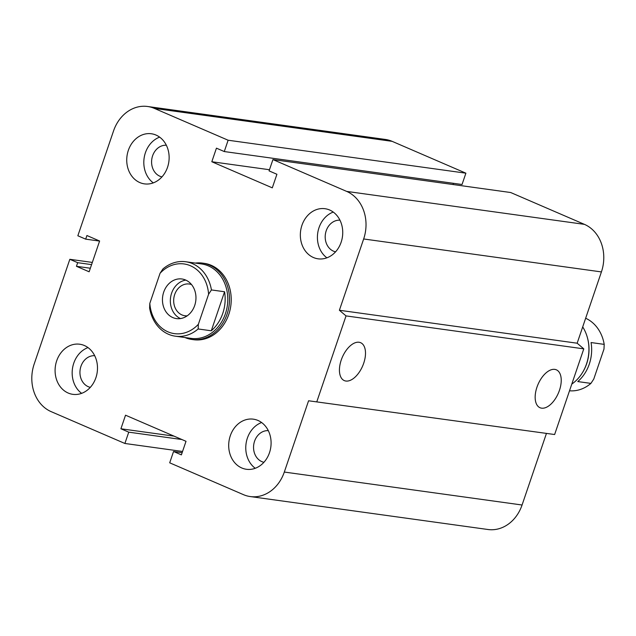 <?xml version="1.0" encoding="UTF-8"?>
<svg xmlns="http://www.w3.org/2000/svg" width="636" height="636" viewBox="0 0 636 636"><rect width="100%" height="100%" fill="white"/><g stroke="black" fill="none" stroke-linecap="round" stroke-linejoin="round"><path stroke-width="0.95" d="M195.276 263.081A38.542 32.182 97.9 0 1 202.487 263.105L204.204 263.344A38.542 32.182 97.9 0 1 230.789 305.924A38.542 32.182 97.9 0 1 193.622 339.704L191.905 339.465A38.542 32.182 97.9 0 1 184.957 337.533M90.312 387.356A16.011 13.372 97.9 0 1 88.245 386.688A16.011 13.372 97.9 0 1 80.343 368.538A16.011 13.372 97.9 0 1 94.692 355.699M84.373 345.523A25.297 21.115 97.9 0 1 96.68 375.002A25.297 21.115 97.9 0 1 72.814 394.336A25.297 21.115 97.9 0 1 55.372 366.384A25.297 21.115 97.9 0 1 79.762 344.227A25.297 21.115 97.9 0 1 84.373 345.523M81.654 393.342A25.297 21.115 97.9 0 1 72.448 368.753A25.297 21.115 97.9 0 1 87.999 347.59M161.957 176.895A16.011 13.372 97.9 0 1 159.89 176.236A16.011 13.372 97.9 0 1 151.988 158.078A16.011 13.372 97.9 0 1 166.346 145.239M156.019 135.063A25.297 21.115 97.9 0 1 168.325 164.541A25.297 21.115 97.9 0 1 144.459 183.876A25.297 21.115 97.9 0 1 127.017 155.923A25.297 21.115 97.9 0 1 151.408 133.767A25.297 21.115 97.9 0 1 156.019 135.063M153.3 182.882A25.297 21.115 97.9 0 1 144.094 158.292A25.297 21.115 97.9 0 1 159.644 137.13M335.562 251.84A16.011 13.372 97.9 0 1 333.495 251.172A16.011 13.372 97.9 0 1 325.592 233.022A16.011 13.372 97.9 0 1 339.95 220.183M329.631 209.999A25.297 21.115 97.9 0 1 341.93 239.478A25.297 21.115 97.9 0 1 318.064 258.82A25.297 21.115 97.9 0 1 300.621 230.868A25.297 21.115 97.9 0 1 325.012 208.711A25.297 21.115 97.9 0 1 329.631 209.999M326.904 257.819A25.297 21.115 97.9 0 1 317.698 233.229A25.297 21.115 97.9 0 1 333.248 212.074M263.916 462.3A16.011 13.372 97.9 0 1 261.849 461.633A16.011 13.372 97.9 0 1 253.947 443.483A16.011 13.372 97.9 0 1 268.305 430.644M257.985 420.46A25.297 21.115 97.9 0 1 270.284 449.938A25.297 21.115 97.9 0 1 246.418 469.281A25.297 21.115 97.9 0 1 228.976 441.328A25.297 21.115 97.9 0 1 253.367 419.172A25.297 21.115 97.9 0 1 257.985 420.46M255.259 468.279A25.297 21.115 97.9 0 1 246.053 443.69A25.297 21.115 97.9 0 1 261.603 422.535M541.594 408.161A20.638 11.066 -66.7 0 1 540.012 407.724A20.638 11.066 -66.7 0 1 538.04 384.375A20.638 11.066 -66.7 0 1 556.389 369.834A20.638 11.066 -66.7 0 1 558.925 391.776A20.638 11.066 -66.7 0 1 541.594 408.161M345.873 381.036A20.638 11.066 -66.7 0 1 344.291 380.598A20.638 11.066 -66.7 0 1 342.311 357.249A20.638 11.066 -66.7 0 1 360.66 342.709A20.638 11.066 -66.7 0 1 363.196 364.643A20.638 11.066 -66.7 0 1 345.873 381.036M272.931 159.572L510.692 192.525L584.428 224.357A37.341 31.172 97.9 0 1 601.418 271.922L577.154 343.209L583.792 348.854L554.632 434.523L308.579 400.775L284.308 472.055A37.341 31.172 97.9 0 1 250.25 496.557A37.341 31.172 97.9 0 1 243.437 494.649L169.701 462.817L173.549 451.496L181.387 454.883L186.014 441.305L125.531 415.197L120.912 428.775L128.75 432.162L124.895 443.475L51.158 411.643A37.341 31.172 97.9 0 1 34.169 364.078L69.833 259.305L77.679 262.684L76.447 266.309L89.135 271.787L99.614 241.012L86.917 235.527L85.685 239.152L77.846 235.765L113.518 130.992A37.341 31.172 97.9 0 1 147.576 106.49A37.341 31.172 97.9 0 1 154.389 108.398L228.125 140.23L224.277 151.551L216.439 148.164L211.812 161.743L272.295 187.851L276.914 174.272L269.076 170.885L272.931 159.572L346.668 191.404A37.341 31.172 97.9 0 1 363.657 238.969L339.393 310.257L346.032 315.901L316.871 401.57M583.792 348.854L346.032 315.901M577.154 343.209L339.393 310.257M554.632 434.523L308.579 400.775M546.34 433.728L522.069 505.008A37.341 31.172 97.9 0 1 488.011 529.51L250.25 496.557M269.473 169.733L211.812 161.743M147.576 106.49L385.337 139.443A37.341 31.172 97.9 0 1 392.158 141.351L465.894 173.183L462.038 184.504L224.277 151.551M465.894 173.183L228.125 140.23M91.576 264.616L77.679 262.684M90.344 268.233L76.447 266.309M92.323 262.422L69.833 259.305M182.556 451.465L124.895 443.475M181.888 439.524L128.75 432.162M174.041 436.137L120.912 428.775M182.135 452.689L173.549 451.496M453.452 183.311L453.031 184.535M99.59 241.076L85.685 239.152M198.146 328.963L198.36 324.304A35.171 29.367 97.9 0 1 167.96 331.833A35.171 29.367 97.9 0 1 149.826 303.356L149.611 308.015A37.58 31.379 -82.1 0 0 175.361 336.198A37.58 31.379 -82.1 0 0 198.146 328.963L211.279 330.784L224.572 291.757A37.58 31.379 97.9 0 1 211.279 330.784M198.36 324.304L208.592 294.23L211.43 289.937L224.572 291.757M211.43 289.937A37.58 31.379 -82.1 0 0 192.541 263.67A37.58 31.379 -82.1 0 0 185.68 261.746A37.58 31.379 -82.1 0 0 162.896 268.988L160.057 273.281A35.171 29.367 97.9 0 1 190.458 265.753A35.171 29.367 97.9 0 1 208.592 294.23M175.361 336.198L191.126 338.384A37.58 31.379 -82.1 0 0 226.583 309.653A37.58 31.379 -82.1 0 0 208.306 265.856A37.58 31.379 -82.1 0 0 201.445 263.932L185.68 261.746M160.057 273.281L149.826 303.356M187.207 315.83A16.011 13.372 97.9 0 1 184.893 315.75A16.011 13.372 97.9 0 1 174.685 294.532A16.011 13.372 97.9 0 1 189.29 284.022A16.011 13.372 97.9 0 1 191.539 284.578M194.703 305.479A19.994 16.695 97.9 0 1 176.466 318.596A19.994 16.695 97.9 0 1 162.673 296.503A19.994 16.695 97.9 0 1 181.952 278.989A19.994 16.695 97.9 0 1 194.703 305.479M180.481 318.572A19.994 16.695 97.9 0 1 170.559 297.592A19.994 16.695 97.9 0 1 185.815 280.102M202.487 263.105A38.542 32.182 97.9 0 1 209.522 265.077A38.542 32.182 97.9 0 1 228.268 309.994A38.542 32.182 97.9 0 1 191.905 339.465M591.067 342.55L604.2 344.37L603.993 349.029L593.754 379.104L590.916 383.397L577.774 381.576A37.58 31.379 -82.1 0 0 591.067 342.55M585.645 318.254A37.58 31.379 97.9 0 1 604.2 344.37M590.916 383.397A37.58 31.379 97.9 0 1 569.522 390.79M582.703 326.912A38.542 32.182 97.9 0 1 587.084 336.524L587.227 337.016A37.58 31.379 97.9 0 1 582.242 372.982L581.972 373.411A38.542 32.182 97.9 0 1 571.796 384.096M587.084 336.524A38.542 32.182 97.9 0 1 581.972 373.411M601.418 271.922L363.657 238.969M584.428 224.357L346.668 191.404M522.069 505.008L284.308 472.055M392.158 141.351L154.389 108.398"/></g></svg>
